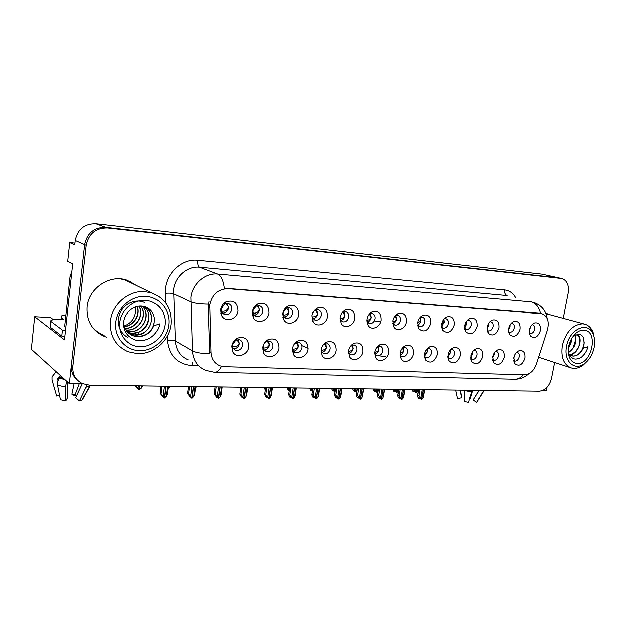 <?xml version="1.0" encoding="UTF-8"?>
<svg xmlns="http://www.w3.org/2000/svg" width="626" height="626" viewBox="0 0 626 626"><rect width="100%" height="100%" fill="white"/><g stroke="black" fill="none" stroke-linecap="round" stroke-linejoin="round"><path stroke-width="0.94" d="M374.669 353.659L376.844 355.764C379.747 356.155 381.688 354.606 382.666 351.116C382.94 348.565 382.11 346.898 380.178 346.108L377.627 346.303M378.229 346.092L378.832 349.582C378.3 352 377.008 353.549 374.951 354.23M374.802 351.953L375.803 357.829C378.91 363.385 387.744 359.676 388.644 352.524C388.816 345.943 386.085 343.228 380.436 344.386C377.423 345.787 375.545 348.306 374.802 351.953M400.022 355.099L401.931 356.726C404.709 357.094 406.579 355.568 407.534 352.156C407.816 349.637 407.025 347.993 405.147 347.234L403.058 347.305M403.113 347.289L403.621 350.638C403.128 352.915 401.939 354.426 400.045 355.153M400.147 352.994L401.196 358.948C404.255 364.152 412.573 360.435 413.481 353.541C413.716 347.156 411.133 344.48 405.75 345.521C402.776 346.867 400.914 349.363 400.147 352.994M424.444 356.405L426.087 357.657C428.755 357.986 430.563 356.491 431.494 353.158C431.783 350.67 431.024 349.058 429.201 348.322L427.503 348.314M427.182 348.643L427.511 351.663L424.42 355.951M424.561 353.995L425.633 360.005C430.602 363.949 434.522 362.125 437.402 354.519C437.684 348.314 435.25 345.677 430.109 346.616C427.19 347.915 425.336 350.372 424.561 353.995M283.077 312.765L283.609 316.169L286.113 318.298C289.447 318.783 291.614 317.147 292.616 313.391C292.858 310.59 291.833 308.743 289.548 307.843L286.223 308.211L283.077 312.765M287.921 307.695L289.079 311.991C288.445 314.894 286.818 316.568 284.188 317.022M282.811 313.751L283.703 319.448C286.99 326.459 297.906 323 298.766 314.784C298.594 307.045 295.034 304.15 288.093 306.091C285.198 307.718 283.437 310.269 282.811 313.751M366.805 321.068L369.238 323.478C372.157 323.838 374.082 322.288 375.029 318.814C375.303 316.122 374.403 314.377 372.337 313.571L369.309 314.041L371.022 317.405C370.459 319.072 369.058 320.035 366.82 320.301M370.381 313.587L371.179 317.452C370.67 319.87 369.387 321.412 367.345 322.1M366.938 319.221L368.041 325.371C371.296 331.013 380.178 327.382 381.077 320.136C381.179 313.172 378.253 310.379 372.298 311.756C369.418 313.203 367.634 315.692 366.938 319.221M232.496 344.832L232.849 347.751L235.501 350.294C239.148 350.928 241.519 349.245 242.622 345.255C242.841 342.547 241.832 340.724 239.586 339.769L235.822 340.098L232.496 344.832M238.287 339.535L239.328 343.596C238.561 346.914 236.612 348.666 233.482 348.839M231.816 346.1L232.41 350.99C235.353 359.003 247.919 355.67 248.757 346.788C248.475 338.979 244.696 336.099 237.395 338.15C234.296 339.855 232.434 342.508 231.816 346.1M344.895 315.66L344.723 315.653C344.026 317.531 342.414 318.532 339.902 318.665L340.474 320.105L342.633 321.819C345.677 322.218 347.68 320.637 348.643 317.077C348.901 314.346 347.962 312.57 345.826 311.74L342.148 312.538M343.964 311.685L344.887 315.7C344.339 318.266 342.954 319.863 340.724 320.481M340.012 317.468L341.068 323.517C344.355 329.558 353.839 325.958 354.723 318.423C354.746 311.224 351.632 308.391 345.372 309.925C342.477 311.435 340.693 313.947 340.012 317.468M252.904 310.786L253.374 314.025L256.065 316.427C259.563 316.952 261.817 315.293 262.85 311.435C263.077 308.595 262.012 306.709 259.649 305.778L256.003 306.208L252.904 310.786M258.162 305.59L259.438 310.019C258.749 313.11 256.981 314.823 254.125 315.168M252.388 311.771L253.17 317.218C256.394 324.8 268.178 321.459 269.024 312.851C268.718 304.807 264.908 301.881 257.591 304.079C254.712 305.77 252.982 308.336 252.388 311.771M492.545 359.723L493.491 360.247C495.862 360.506 497.498 359.074 498.382 355.959C498.695 353.565 498.014 352.031 496.355 351.366L495.526 351.272M494.282 352.759L494.235 354.527L492.505 357.798M492.639 356.789L493.75 362.853C498.163 366.061 501.637 364.191 504.173 357.258C504.572 351.522 502.514 349.003 497.999 349.707C495.236 350.873 493.452 353.236 492.639 356.789M464.774 328.689L466.088 329.495C468.569 329.753 470.243 328.298 471.128 325.129C471.425 322.586 470.674 320.966 468.851 320.262L467.512 320.238M466.808 321.06L466.996 323.83L464.688 327.609M464.844 325.583L466.057 331.921C470.744 335.411 474.398 333.564 477.02 326.381C477.341 320.191 475.032 317.554 470.079 318.462C467.356 319.714 465.611 322.093 464.844 325.583M292.655 347.86L293.187 350.591L295.488 352.618C298.805 353.142 300.989 351.515 302.029 347.743C302.272 345.098 301.341 343.33 299.22 342.453L296.09 342.688L294.533 343.768M297.616 342.273L298.485 346.131C297.827 349.058 296.184 350.732 293.539 351.17M292.522 348.58L293.328 354.026C296.45 360.889 307.241 357.297 308.109 349.222C308.055 341.968 304.752 339.151 298.195 340.755C295.096 342.328 293.203 344.942 292.522 348.58M508.602 331.764L509.462 332.195C511.755 332.406 513.328 330.998 514.181 327.954C514.502 325.481 513.805 323.916 512.099 323.266L511.293 323.188M510.01 324.863L509.955 326.686L508.5 329.675M508.656 328.439C508.226 331.005 508.633 333.118 509.869 334.761C514.189 337.813 517.569 335.943 519.987 329.174C520.394 323.306 518.328 320.747 513.782 321.498C511.145 322.664 509.439 324.98 508.656 328.439M311.975 315.833L312.617 318.188L314.941 320.097C318.125 320.535 320.207 318.924 321.193 315.269C321.443 312.507 320.465 310.692 318.251 309.831L315.214 310.136L313.736 311.224M316.506 309.721L317.538 313.884C316.952 316.607 315.449 318.251 313.031 318.79M311.998 315.645L312.977 321.545C316.279 328.047 326.436 324.495 327.312 316.646C327.241 309.181 323.916 306.317 317.327 308.039C314.424 309.604 312.648 312.139 311.998 315.645M441.643 326.999L443.208 328.079C445.782 328.353 447.52 326.874 448.419 323.634C448.709 321.052 447.926 319.401 446.048 318.681L444.382 318.712M443.983 319.158L444.343 322.32L441.588 326.404M441.721 324.08L442.926 330.403C447.801 334.143 451.612 332.312 454.351 324.902C454.632 318.54 452.183 315.864 447.011 316.873C444.233 318.172 442.472 320.575 441.721 324.08M263.225 346.115L263.648 349.214L266.113 351.483C269.595 352.055 271.864 350.404 272.936 346.522C273.171 343.846 272.2 342.054 270.017 341.139L266.59 341.413C264.735 342.391 263.616 343.956 263.225 346.115M268.554 340.927L269.516 344.887C268.804 348.001 267.012 349.715 264.141 350.036M262.803 347.367L263.507 352.571C266.574 359.966 278.194 356.484 279.047 348.033C278.891 340.513 275.354 337.657 268.444 339.464C265.338 341.107 263.452 343.744 262.803 347.367M392.705 323.219L394.834 325.066C397.627 325.403 399.49 323.869 400.421 320.481C400.703 317.828 399.842 316.114 397.839 315.34L395.342 315.598M395.788 315.418L396.485 319.135C396.008 321.404 394.826 322.906 392.948 323.642L393.034 323.611M392.823 320.903L393.973 327.132C397.174 332.406 405.523 328.767 406.43 321.787C406.603 315.034 403.848 312.28 398.167 313.516C395.327 314.917 393.543 317.374 392.823 320.903M348.33 352.039L350.787 354.754C353.815 355.192 355.834 353.62 356.828 350.036C357.094 347.453 356.225 345.755 354.238 344.934L351.139 345.325M352.391 344.856L353.08 348.471C352.516 351.053 351.116 352.649 348.878 353.26M348.447 350.873L349.402 356.64C352.54 362.587 361.953 358.901 362.845 351.468C362.955 344.683 360.044 341.929 354.12 343.212C351.069 344.668 349.175 347.219 348.447 350.873M417.636 325.184L419.475 326.6C422.159 326.905 423.951 325.403 424.866 322.085C425.156 319.471 424.326 317.789 422.386 317.038L420.343 317.163M420.289 317.225L420.86 320.755C420.414 322.875 419.334 324.323 417.628 325.105L417.855 325.004M417.738 322.523L418.919 328.806C423.998 332.836 427.973 331.021 430.837 323.376C431.064 316.826 428.474 314.103 423.059 315.222C420.242 316.568 418.473 319.002 417.738 322.523M487.083 330.27L488.163 330.872C490.541 331.099 492.161 329.667 493.03 326.569C493.343 324.057 492.615 322.468 490.854 321.787L489.798 321.733M488.804 322.953L488.851 325.285L486.973 328.705M487.138 327.038L488.358 333.376C492.858 336.631 496.363 334.769 498.883 327.797C499.251 321.772 497.067 319.182 492.326 320.003C489.642 321.216 487.912 323.556 487.138 327.038M320.989 350.161L321.545 351.89L323.689 353.706C326.858 354.183 328.955 352.587 329.972 348.909C330.223 346.295 329.323 344.566 327.273 343.721L323.493 344.433M325.543 343.588L326.318 347.328C325.708 350.067 324.19 351.71 321.756 352.242M321.044 349.754L321.928 355.372C325.074 361.758 335.137 358.103 336.021 350.364C336.052 343.361 332.954 340.567 326.733 341.999C323.65 343.517 321.748 346.1 321.044 349.754M529.369 333.173L530.034 333.47C532.249 333.666 533.775 332.273 534.612 329.299C534.933 326.858 534.268 325.324 532.616 324.683L532.022 324.612M530.449 326.827L529.314 330.481M529.424 329.785C528.986 332.375 529.393 334.48 530.629 336.092C534.792 338.948 538.039 337.085 540.379 330.497C540.817 324.777 538.853 322.257 534.494 322.938C531.912 324.072 530.222 326.349 529.424 329.785M447.973 357.602L449.366 358.549C451.933 358.855 453.678 357.383 454.593 354.128C454.891 351.671 454.155 350.083 452.395 349.378L451.025 349.316M450.376 350.012L450.548 352.657L447.926 356.656M448.083 354.958L449.178 360.999C453.952 364.676 457.708 362.83 460.462 355.466C460.791 349.425 458.49 346.827 453.568 347.68C450.704 348.932 448.873 351.358 448.083 354.958M470.658 358.698L471.824 359.418C474.289 359.692 475.971 358.244 476.879 355.059C477.184 352.634 476.472 351.076 474.766 350.388L473.679 350.302M472.732 351.374L472.771 353.604L470.603 357.274M470.76 355.889L471.863 361.953C476.456 365.381 480.064 363.518 482.701 356.382C483.069 350.497 480.893 347.939 476.183 348.705C473.366 349.918 471.558 352.313 470.76 355.889M221.432 308.72L221.823 311.764L224.726 314.471C228.388 315.05 230.751 313.36 231.808 309.4C232.019 306.521 230.908 304.596 228.467 303.618L224.444 304.134L221.432 308.72M227.144 303.407L228.537 307.961C227.794 311.255 225.869 313.008 222.754 313.211M220.649 309.706L221.299 314.815C224.39 323.047 237.176 319.894 238.005 310.84C237.551 302.444 233.451 299.502 225.712 302.014C222.887 303.767 221.205 306.333 220.649 309.706M513.672 360.678L514.423 361.053C516.708 361.288 518.281 359.88 519.157 356.828C519.47 354.465 518.821 352.962 517.209 352.313L516.599 352.227M515.065 354.199L513.68 358.197M513.766 357.649L514.877 363.722C519.118 366.719 522.46 364.848 524.901 358.111C525.331 352.508 523.383 350.028 519.048 350.67C516.348 351.796 514.58 354.128 513.766 357.649M209.765 304.752L210.978 352.352C211.455 358.995 214.499 363.487 220.109 365.842L224.523 366.68L524.596 374.771C529.878 374.395 533.79 370.85 536.341 364.144L547.39 329.996C549.44 321.576 547.633 316.161 541.96 313.759L227.974 288.711C218.231 288.993 212.167 294.337 209.765 304.752M543.055 390.311L546.388 390.358L546.975 387.361M563.251 318.305L568.173 293.109C569.214 285.315 567.117 280.464 561.874 278.562L105.849 227.348C94.197 227.23 87.124 232.989 84.62 244.617L69.322 383.613L82.906 383.808M380.741 356.061L385.686 356.249M74.924 243.099L69.705 242.575L67.686 261.363L72.663 263.937L64.447 339.848L34.641 316.686L50.487 317.538L53.507 319.769M559.151 277.96L541.928 274.18L95.911 223.732C84.526 223.592 77.624 229.179 75.206 240.478L74.729 244.86L69.705 242.575M69.322 383.613L31.3 349.214L34.641 316.686M220.767 313.11L221.534 313.462M379.669 321.302L374.27 320.958M252.614 315.692L253.248 315.966M401.188 358.917L400.186 355.372M136.421 285.487L127.039 280.221C110.098 274.016 88.634 288.038 87.084 306.943C86.372 320.966 92.132 330.786 104.362 336.405L106.655 337.195M98.196 333.009L105.058 336.115M214.515 372.298L205.625 370.318C197.558 366.859 193.16 360.357 192.425 350.81L190.867 297.373C192.346 283.821 205.305 272.678 217.605 274.094C221.08 275.683 223.302 280.378 224.296 288.187L540.473 313.352M540.504 313.36C539.009 307.155 535.95 303.336 531.341 301.912L217.605 274.094L199.459 267.255C187.495 265.839 174.967 276.504 173.59 289.541L175.327 340.99L192.425 350.81C195.868 352.618 201.65 353.58 209.78 353.706L208.153 307.092L208.998 301.63M559.167 277.96L105.849 227.348C94.197 227.23 87.124 232.989 84.62 244.617L71.356 365.138C70.855 371.429 72.945 376.484 77.632 380.318M549.44 314.573L545.684 313.102M561.874 278.562L107.5 227.942C95.801 227.833 88.696 233.615 86.177 245.298L72.819 366.366C72.342 374.317 75.535 380.06 82.405 383.589L89.628 385.178L539.315 391.18C545.348 390.467 549.432 386.132 551.545 378.182L554.62 362.446M103.58 335.872L102.046 335.364M546.78 313.853L545.762 313.297M134.7 284.65L129.676 281.23M513.985 356.703L514.807 354.652M422.276 389.622L420.821 398.05L421.556 399.498L418.872 397.494L419.397 398.527L420.023 398.128M423.481 389.638L421.775 399.498L423.074 398.066L423.559 396.446M424.538 389.646L423.074 398.066M420.069 389.591L418.974 395.937L417.738 395.382L417.487 395.984L418.317 398.042L419.397 398.527M421.556 399.498L423.34 389.63M417.738 395.382L418.739 389.575M418.974 395.937L420.821 398.05M415.695 389.529L415.367 391.422L416.087 392.831L416.72 389.544M416.087 392.831L413.496 390.906L414.005 391.907L412.972 391.453L412.151 389.482M416.165 392.776L417.565 391.446L418.043 389.873M416.861 389.544L416.298 392.831M413.731 389.505L415.367 391.422M414.005 391.907L414.615 391.532M417.565 391.446L417.886 389.56M530.355 328.001L530.199 327.351M530.183 328.001L529.573 329.135M492.764 356.202L494.07 354.472L493.953 353.275M402.424 389.356L400.976 397.917L401.743 399.38L400.131 397.846L399.067 397.353L399.615 398.394L400.225 398.034M403.66 389.372L401.962 399.388L403.3 397.933L403.817 396.219M404.748 389.388L403.3 397.933M400.194 389.325L399.106 395.773L397.886 395.209L397.666 395.781L398.551 397.909L399.615 398.394M401.743 399.38L403.52 389.372M397.886 395.209L398.887 389.309M399.106 395.773L400.976 397.917M470.822 355.568L472.614 353.557L472.317 351.953M381.954 389.082L380.514 397.776L381.312 399.271L379.692 397.706L378.644 397.205L379.215 398.269L379.818 397.933M383.229 389.098L381.539 399.271L382.909 397.792L383.464 395.984M384.348 389.114L382.909 397.792M379.708 389.051L378.62 395.601L377.423 395.029L377.228 395.577L378.174 397.768L379.215 398.269M381.312 399.271L383.073 389.098M377.423 395.029L378.409 389.036M378.62 395.601L380.514 397.776M448.099 354.848L450.384 352.602L449.891 350.638M447.926 356.546L448.365 356.366M360.826 388.801L359.402 397.627L360.232 399.145L358.612 397.557L357.587 397.048L358.182 398.128L358.761 397.831M362.141 388.816L360.466 399.145L361.875 397.651L362.47 395.734M363.307 388.832L361.875 397.651M358.565 388.769L357.485 395.421L356.311 394.842L356.147 395.358L357.156 397.627L358.182 398.128M360.232 399.145L361.992 388.816M356.311 394.842L357.29 388.754M357.485 395.421L359.402 397.627M396.368 389.27L396.039 391.187L396.79 392.627L397.424 389.286M396.79 392.627L395.233 391.133L394.208 390.671L394.74 391.688L393.723 391.219L392.854 389.223M396.876 392.565L398.504 390.804M397.565 389.286L397.001 392.627M394.38 389.247L396.039 391.187M394.74 391.688L395.335 391.336M398.3 391.219L398.629 389.302M509.963 326.647L509.674 325.457M509.791 326.647L508.695 328.212M376.453 389.004L376.132 390.953L376.907 392.408L377.548 389.02M376.907 392.408L375.342 390.898L374.34 390.428L374.896 391.461L373.894 390.984L372.979 388.957M377.001 392.345L377.877 391.649M377.689 389.028L377.134 392.408M374.45 388.981L376.132 390.953M374.896 391.461L375.475 391.14M488.859 325.238L488.382 323.626M488.687 325.238L487.122 327.124M355.928 388.73L355.607 390.71L356.421 392.189L357.055 388.746M356.421 392.189L353.862 390.17L354.441 391.227L353.455 390.749L352.493 388.691M353.909 388.707L355.607 390.71M354.441 391.227L355.005 390.937M467.004 323.783L466.3 321.787M466.832 323.783L464.789 325.935M334.918 391.766L332.758 389.912L333.361 390.984L332.39 390.499L331.373 388.402M334.761 388.449L334.448 390.46L334.973 391.391M332.727 388.425L334.448 390.46M333.361 390.984L333.908 390.726M444.35 322.28L443.396 319.925M444.186 322.273L441.643 324.659M65.871 315.042L61.129 315.934L61.215 317.476L63.946 319.683L59.509 319.714C55.119 319.51 52.248 319.722 50.894 320.355L50.894 321.443L62.389 330.074L65.48 330.293M55.378 370.991L55.166 372.885L51.989 376.797L52.013 380.029L56.653 396.047L59.54 395.382M66.466 381.031L65.628 386.97L65.785 400.89L60.393 399.732L57.537 385.256C57.169 382.776 57.795 380.444 59.431 378.268L60.276 375.428M58.007 380.78L57.42 378.495L60.268 375.467M65.785 400.89L67.514 397.666L67.373 383.785L67.804 382.236M82.225 383.793L75.613 397.706L79.4 400.937L82.303 399.826L90.504 385.186M79.236 383.754L75.018 394.896L71.865 394.216L74.064 383.683M75.018 394.896L76.654 395.53M76.568 395.718L73.085 395.061L71.865 394.216M79.4 400.937L85.997 387.22L86.615 384.888M64.83 336.272L61.747 336.068L50.283 327.218L50.894 321.443M71.873 271.277L70.034 276.559L64.634 326.537L65.793 327.39M61.747 336.068L62.389 330.074M460.619 390.131L461.722 397.479M457.543 398.277L457.629 398.668L461.769 397.721L460.133 390.123L461.73 397.447M479.117 390.381L473.006 399.936L476.48 402.385L476.895 401.735M473.256 399.545L478.906 390.374M469.766 398.347L470.142 398.746L469.688 398.645M464.868 390.186L464.226 401.477L468.686 402.354L471.879 390.28M470.142 398.746L472.591 390.288M455.767 390.068L457.629 398.668M476.48 402.385L483.757 390.444M125.896 329.839L126.483 329.886C139.011 331.217 148.213 314.925 140.615 306.083M125.959 329.933L126.655 329.996C139.246 331.334 148.448 314.886 140.725 306.083M126.921 331.287L129.3 331.631C142.924 333.102 151.891 314.275 142.165 306.145M142.079 306.137C151.664 314.322 142.673 332.985 129.12 331.522L126.851 331.201M128.001 332.492L131.976 333.29L138.307 332.367C149.606 328.72 152.744 312.452 143.667 306.599M143.573 306.56C154.919 313.916 146.296 334.73 131.796 333.181L127.923 332.414M129.206 333.556L134.692 334.98C151.453 336.741 158.448 310.778 143.197 306.427L142.243 306.153M129.12 333.494L134.512 334.863L140.873 333.924C153.174 330.004 155.404 311.701 144.583 306.983M123.658 322.202C124.097 328.713 127.227 333.228 133.056 335.747L137.446 336.694C145.201 336.608 150.647 333.001 153.785 325.88L159.708 323.798C158.668 328.908 156.171 333.11 152.204 336.389C149.88 338.243 147.133 339.542 143.98 340.278L138.729 340.614C135.161 340.427 131.538 338.658 127.861 335.301C125.294 331.976 123.142 328.306 123.729 321.631C125.114 312.53 133.385 305.191 142.133 306.145C145.655 306.513 148.605 307.984 150.983 310.551C153.096 313.039 154.286 316.075 154.559 319.659L153.793 325.872M154.559 319.659C153.769 330.137 148.002 335.771 137.258 336.569L132.869 335.63L130.427 334.433M137.235 306.466C140.772 314.675 134.019 325.723 124.433 326.694M137.102 306.497C140.521 314.659 133.862 325.528 124.386 326.576M125.122 328.415C136.382 328.76 144.676 314.972 139.066 306.169M125.067 328.306C136.225 328.54 144.403 314.964 138.949 306.184M168.707 325.011C167.001 339.237 153.511 351.186 139.418 350.615C125.302 350.263 113.979 337.007 115.802 322.21C117.414 307.397 131.843 295.237 146.022 296.388C160.225 297.327 170.616 310.793 168.707 325.011M137.54 353.62L128.111 351.702C115.528 345.975 109.644 335.802 110.458 321.169C112.054 304.197 128.909 290.065 145.068 291.669L151.813 292.984C165.608 298.61 171.986 309.08 170.945 324.393C169.2 340.591 153.613 354.441 137.54 353.62M120.536 278.922L125.161 280.002L131.828 283.249M103.055 334.761C98.517 332.946 94.729 330.105 91.701 326.24M139.895 346.687C127.837 346.35 118.236 335.02 119.801 322.421C121.178 309.815 133.432 299.447 145.529 300.394C157.658 301.153 166.586 312.64 164.959 324.808C163.503 336.991 151.93 347.203 139.895 346.687M144.356 302.381C136.014 298.79 125.333 302.882 120.591 311.889C116.256 320.966 118.095 331.905 128.017 337.602M135.208 307.053L135.506 310.621L135.122 307.084M124.222 326.021C131.538 323.039 135.294 317.906 135.506 310.621M569.386 354.527L573.103 356.077C577.415 355.959 580.795 353.314 583.236 348.158L588.01 346.679C586.969 350.552 585.107 353.729 582.438 356.194C580.834 358.299 575.662 359.34 575.224 358.964C572.5 358.972 569.629 355.967 568.831 353.158L569.112 356.452C567.007 347.446 569.37 339.613 576.194 332.946C578.737 330.927 581.296 329.988 583.878 330.129C598.988 330.465 592.039 364.762 577.242 363.401C573.424 363.127 570.716 360.811 569.112 356.452M583.236 348.158L584.136 343.666C583.612 347.508 581.984 350.748 579.238 353.393C577.188 355.216 575.051 356.084 572.813 355.983L571.554 355.764M568.416 347.759C570.56 344.84 571.64 341.694 571.655 338.33M571.374 338.822L568.494 347.18M568.635 352.485C575.044 347.649 577.117 341.866 574.864 335.145M568.58 352.266L570.787 350.67C574.848 346.319 576.311 341.616 575.192 336.553L574.684 335.254M569.637 354.739C578.487 354.754 583.831 337.25 577.102 334.237M576.992 334.261L579.473 337.743C580.607 342.852 579.12 347.61 575.004 352.008L572.187 353.917L569.511 354.637M594.152 347.532C592.642 354.316 589.535 359.582 584.833 363.33C574.715 371.641 563.236 361.202 566.608 346.076C569.55 328.298 588.933 320.551 593.464 334.832C594.833 338.611 595.06 342.837 594.152 347.532M587.462 360.944L583.275 365.028C580.208 367.313 577.094 368.424 573.948 368.354L571.389 367.955C563.713 364.872 560.708 357.321 562.375 345.309C566.092 331.623 572.907 324.456 582.814 323.791L584.637 324.088C588.534 325.16 591.367 327.954 593.135 332.484L594.481 338.901M584.136 343.666L583.753 338.721C583.009 336.123 581.405 334.589 578.964 334.12L573.799 335.888L572.234 337.406M568.228 350.208L568.831 353.158M581.218 351.155C583.041 348.142 584.042 345.036 584.23 341.827M568.948 346.507L571.366 338.979M573.009 348.033L575.615 339.879M424.545 354.066L427.355 351.609L426.619 349.308M424.412 355.803L425.148 355.537M339.026 388.511L337.61 397.479L338.478 399.02L335.849 396.892L336.467 397.987L337.031 397.729M340.387 388.527L338.721 399.028L340.161 397.502L340.81 395.483M341.585 388.543L340.161 397.502M336.741 388.48L335.677 395.233L334.519 394.646L334.386 395.139L335.466 397.479L336.467 397.987M338.478 399.02L340.223 388.527M334.519 394.646L335.497 388.464M335.677 395.233L337.61 397.479M400.116 353.213C402.048 352.774 403.167 351.898 403.465 350.583L402.463 347.954M400.014 355.005L401.055 354.676M316.513 388.206L315.105 397.33L316.02 398.895L313.399 396.727L314.049 397.846L314.596 397.62M317.914 388.23L316.271 398.895L317.742 397.346L318.438 395.225M319.15 388.245L317.742 397.346M314.205 388.175L313.149 395.045L312.022 394.45L311.912 394.912L313.07 397.322L314.049 397.846M316.02 398.895L317.75 388.222M312.022 394.45L312.984 388.159M313.149 395.045L315.105 397.33M374.747 352.297C376.922 351.969 378.229 351.045 378.667 349.519L377.384 346.561M374.88 354.105L376.03 353.784M293.25 387.893L291.857 397.166L292.811 398.762L290.214 396.563L290.894 397.698L291.419 397.502M294.697 387.917L293.07 398.762L294.58 397.189L295.331 394.959M295.973 387.932L294.58 397.189M290.918 387.862L289.877 394.849L288.782 394.239L288.696 394.677L289.94 397.166L290.894 397.698M292.811 398.762L294.525 387.917M288.782 394.239L289.728 387.846L288.766 394.255M289.877 394.849L291.857 397.166M312.499 391.125L310.981 389.646L311.607 390.734L310.668 390.241L309.588 388.112M310.879 388.128L312.632 390.225M311.607 390.734L312.139 390.507M420.868 320.715L419.631 318.024M420.695 320.715L417.636 323.29M288.328 387.83L289.517 389.176M289.415 389.865L288.508 389.372L289.165 390.475L288.242 389.975L287.099 387.815M396.493 319.096L394.951 316.06M396.328 319.088C395.867 320.567 394.662 321.482 392.713 321.842M265.033 387.517L265.604 388.12M265.354 389.849L263.89 387.502M348.392 351.311C350.795 351.131 352.305 350.169 352.923 348.416L351.389 345.2M348.807 353.15L350.02 352.861M269.196 387.572L267.818 397.001L268.82 398.621L266.246 396.391L266.958 397.541L267.459 397.385M270.69 387.596L269.086 398.629L270.635 397.025L271.449 394.693M272.013 387.611L270.635 397.025M266.848 387.541L265.815 394.646L264.751 394.028L264.696 394.435L266.027 397.001L266.958 397.541M268.82 398.621L270.518 387.596M264.751 394.028L265.69 387.525M265.815 394.646L267.818 397.001M321.005 350.247C323.611 350.247 325.332 349.253 326.162 347.266L324.479 343.885M321.701 352.148L322.961 351.898M308.211 348.259L301.951 345.599M244.312 387.244L242.958 396.837L243.999 398.48L241.456 396.211L242.199 397.385L242.677 397.267M245.869 387.267L244.281 398.488L245.877 396.853L246.754 394.482M247.231 387.283L245.877 396.853M241.949 387.212L240.932 394.435L239.875 394.184L241.307 396.837L242.199 397.385M243.999 398.48L245.682 387.259M239.899 393.809L240.83 387.197M240.932 394.435L242.958 396.837M292.71 349.105C295.495 349.245 297.366 348.236 298.328 346.076L296.497 342.524M293.492 351.1L294.783 350.896M218.56 386.899L217.23 396.657L218.317 398.339L217.042 397.142M220.172 386.923L218.607 398.339L220.25 396.681L221.205 394.27M221.581 386.938L220.25 396.681M216.173 386.868L215.172 394.216L214.178 393.926L216.58 397.213M218.317 398.339L219.984 386.915M214.186 393.582L215.094 386.852M215.172 394.216L217.23 396.657M263.241 347.884C266.175 348.205 268.218 347.187 269.36 344.832L267.372 341.107M264.102 349.981L265.408 349.84M191.892 386.539L190.586 396.477L191.728 398.183L189.248 395.835L190.492 397.017M193.559 386.563L192.025 398.183L193.708 396.501L194.749 394.044M195.022 386.586L193.708 396.501M189.49 386.508L188.504 393.989L187.55 393.347L190.061 397.048M191.728 398.183L193.364 386.563M187.55 393.347L188.449 386.5M188.504 393.989L190.586 396.477M232.512 346.577C235.556 347.14 237.778 346.131 239.179 343.533L237.051 339.652M233.443 348.792L234.781 348.729M164.262 386.172L162.971 396.289L164.168 398.026L161.735 395.632L162.979 396.868M165.984 386.195L164.481 398.026L167.165 394.568L168.308 386.226M167.502 386.219L166.219 396.313M161.829 386.14L160.866 393.762L159.959 393.105L162.58 396.868M164.168 398.026L165.78 386.195M159.959 393.105L160.843 386.125M160.866 393.762L162.971 396.289M240.642 388.55L239.907 387.181M344.723 315.653L342.829 312.108M317.546 313.837L315.301 310.097M317.382 313.837C316.56 315.872 314.815 316.897 312.124 316.92M195.422 388.535L196.243 386.602M289.087 311.944L286.645 308.015M288.922 311.944C287.96 314.158 286.051 315.207 283.195 315.089M282.897 317.163L283.414 317.186M167.823 389.466L169.818 386.25M168.754 388.488L169.036 386.234M259.438 309.972L259.281 309.964C259.414 308.524 258.593 307.155 256.809 305.848M259.281 309.964C258.115 312.39 256.034 313.454 253.045 313.156M252.622 315.191L253.295 315.316M138.362 385.827L138.08 388.12L139.285 389.841L139.88 385.851M139.285 389.841L136.969 387.51L137.822 388.73L137.094 388.183L135.498 385.788M139.41 389.701L141.319 388.159L142.462 385.882M140.083 385.851L139.598 389.841M136.171 385.796L138.08 388.12M141.319 388.159L141.601 385.874M228.537 307.914L228.38 307.914C228.498 306.38 227.606 304.94 225.712 303.602M228.38 307.914C226.909 310.59 224.648 311.646 221.588 311.091M209.608 307.757L208.153 307.092M75.206 240.478L86.177 245.298M95.911 223.732L107.5 227.942M541.928 274.18L561.146 278.437M540.825 313.571L539.017 313.078M227.974 288.711L226.604 288.163M210.978 352.352L209.538 351.546M504.626 289.963C504.29 292.905 505.096 294.783 507.044 295.589L199.459 267.255C198.019 266.332 197.464 264.023 197.793 260.33L504.626 289.963C509.329 290.527 512.976 293.093 515.574 297.671M208.372 304.158C200.07 304.056 194.162 303.266 190.664 301.779L173.402 293.774C171.649 293.164 168.934 293.015 165.28 293.328C163.996 275.229 181.086 258.131 197.793 260.33M523.352 374.739C520.91 377.681 518.109 379.176 514.955 379.223L514.556 379.215M528.555 373.871C524.831 377.353 520.292 379.137 514.955 379.223L214.796 372.306C217.292 372.204 219.53 370.193 221.51 366.273M197.972 365.717L191.728 365.545C177.314 364.082 169.176 355.717 167.306 340.45L167.119 336.154M165.694 303.062L165.28 293.328M72.819 366.366L71.356 365.138M167.306 340.45C170.914 340.051 173.59 340.231 175.327 340.99C176.086 350.192 180.39 356.484 188.238 359.872M192.597 362.485L191.728 365.545M60.096 377.048L58.93 377.595L60.065 377.298L63.163 378.034M61.215 317.476L60.965 319.792M60.213 375.944L59.501 377.212L58.257 377.783M57.42 378.495L58.93 377.595L57.733 378.127M59.72 377.908L57.428 378.777M85.997 387.22L90.254 385.679M57.537 385.256L65.628 386.97M59.431 378.268L64.768 379.489M59.893 377.697L63.836 378.652M70.034 276.559L71.223 277.224M483.131 392.009L483.749 391.297M464.836 390.569L471.519 391.876M138.307 332.367L139.426 334.378M569.104 353.901L569.629 354.621M221.51 308.282L222.23 306.388M374.763 354.903L375.162 355.067M376.343 355.552L376.844 355.764M374.982 354.269L375.803 357.829M401.493 356.554L401.931 356.726M424.451 356.421L425.633 360.005M282.858 316.959L283.641 317.28M285.433 318.024L286.113 318.298M283.609 316.169L283.703 319.448M366.977 322.656L367.439 322.82M368.831 323.329L369.238 323.478M367.227 321.928L368.041 325.371M232.246 348.596L232.7 348.839M234.398 349.715L235.501 350.294M232.849 347.751L232.41 350.99M340.059 320.848L340.638 321.068M342.148 321.639L342.633 321.819M340.474 320.105L341.068 323.517M252.693 314.964L253.295 315.23M255.259 316.075L256.065 316.427M253.374 314.025L253.17 317.218M492.678 360.482L493.75 362.853M464.844 329.096L466.057 331.921M292.475 351.209L293.226 351.562M294.69 352.242L295.488 352.618M293.187 350.591L293.328 354.026M508.797 332.641L509.869 334.761M312.045 318.955L312.734 319.229M314.369 319.87L314.941 320.097M312.617 318.188L312.977 321.545M441.659 327.132L442.926 330.403M262.756 349.824L263.609 350.247M265.181 351.022L266.113 351.483M263.648 349.214L263.507 352.571M392.964 323.665L393.973 327.132M348.416 353.737L348.932 353.964M350.2 354.504L350.787 354.754M348.784 353.111L349.402 356.64M417.73 325.324L418.919 328.806M487.216 330.927L488.358 333.376M321.005 352.516L321.647 352.798M323.008 353.408L323.689 353.706M321.545 351.89L321.928 355.372M529.635 334.245L530.629 336.092M448.005 357.869L449.178 360.999M470.736 359.23L471.863 361.953M223.748 314.025L224.726 314.471M221.823 311.764L221.299 314.815M513.868 361.64L514.877 363.722M541.96 313.759L540.191 313.274M517.647 351.374L519.048 350.67M224.444 304.134L225.712 302.014M474.422 349.676L476.183 348.705M451.581 348.823L453.568 347.68M533.039 323.728L534.494 322.938M324.401 343.917L326.733 341.999M490.51 321.083L492.326 320.003M420.469 317.03L423.059 315.222M351.601 345.106L354.12 343.212M395.468 315.543L398.167 313.516M266.59 341.413L268.444 339.464M444.71 318.376L447.011 316.873M315.214 310.136L317.327 308.039M315.88 308.939L316.271 309.087M512.154 322.413L513.782 321.498M296.09 342.688L298.195 340.755M468.045 319.73L470.079 318.462M496.426 350.529L497.999 349.707M256.003 306.208L257.591 304.079M343.032 312.006L345.372 309.925M235.822 340.098L237.395 338.15M369.763 313.806L372.298 311.756M286.223 308.211L288.093 306.091M286.919 306.818L287.318 306.975M427.863 347.986L430.109 346.616M403.199 347.172L405.75 345.521M377.744 346.256L380.436 344.386M547.124 318.36C545.849 310.261 541.099 304.862 532.875 302.17M424.733 389.654L423.419 397.228M418.591 389.568L417.558 395.538M418.098 389.56L417.91 390.616M404.975 389.388L403.676 397.033M398.754 389.302L397.737 395.335M384.607 389.114L383.323 396.821M378.307 389.036L377.306 395.131M363.596 388.832L362.329 396.61M357.211 388.754L356.217 394.92M81.92 400.092L90.277 385.186M50.784 321.357L50.283 326.099M476.644 402.291L484.117 390.444M125.161 280.002L151.813 292.984M584.833 363.33L583.275 365.028M545.895 313.61L584.637 324.088M573.799 335.896L576.194 332.946M593.464 334.832L593.135 332.484M538.595 357.18L570.552 367.681M341.906 388.543L340.669 396.383M335.434 388.456L334.456 394.701M319.518 388.245L318.298 396.156M312.953 388.159L311.983 394.482M296.388 387.94L295.19 395.914M272.482 387.619L271.301 395.663M247.755 387.291L246.605 395.405M222.167 386.946L221.041 395.139M195.68 386.594L194.584 394.857M168.237 386.226L167.165 394.568M196.173 386.602L196.094 387.212M169.748 386.25L169.677 386.805M142.384 385.882L142.321 386.375"/></g></svg>
